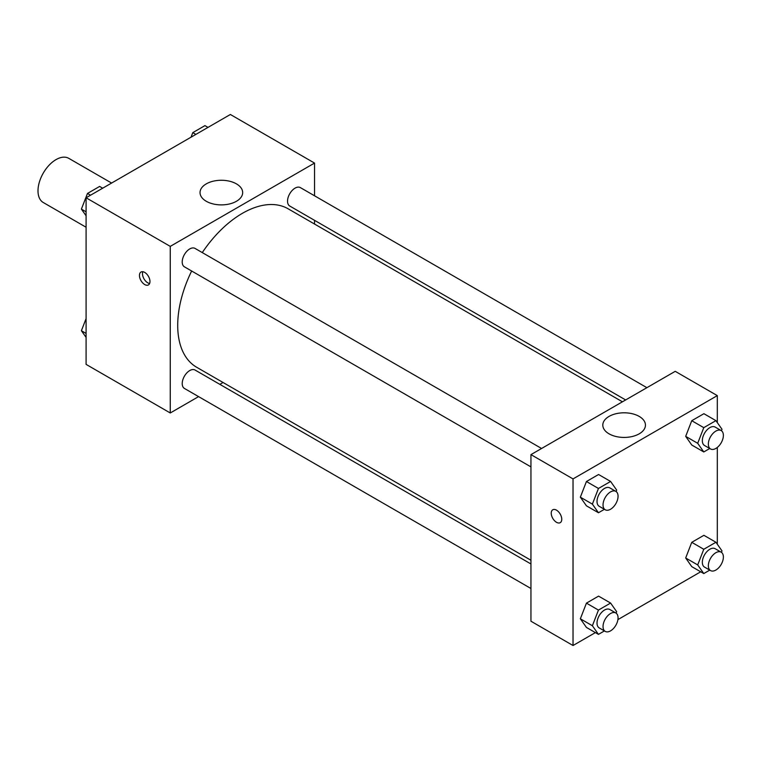 <?xml version="1.0" encoding="UTF-8"?>
<svg xmlns="http://www.w3.org/2000/svg" width="760" height="760" viewBox="0 0 760 760"><rect width="100%" height="100%" fill="white"/><g stroke="black" fill="none" stroke-linecap="round" stroke-linejoin="round"><path stroke-width="1.14" d="M111.596 183.055L68.789 158.346A25.508 14.725 120 0 0 49.134 165.177A25.508 14.725 120 0 0 38 190.845A25.508 14.725 120 0 0 43.282 202.521L86.089 227.24M198.578 396.615L170.259 412.974L86.089 364.382L86.089 197.78L230.365 114.484L314.535 163.077L314.535 195.785M314.535 220.333L314.535 224.048M206.273 183.873A21.318 12.312 180 0 1 229.51 181.203A21.318 12.312 180 0 1 242.677 192.575A21.318 12.312 180 0 1 221.35 204.886A21.318 12.312 180 0 1 200.032 192.575A21.318 12.312 180 0 1 206.273 183.873M170.259 412.974L170.259 246.373L86.089 197.78M170.259 246.373L314.535 163.077M144.704 284.553A7.438 4.294 60 0 1 139.85 277.998A7.438 4.294 60 0 1 140.989 272.042A7.438 4.294 60 0 1 148.428 276.336A7.438 4.294 60 0 1 148.428 284.924A7.438 4.294 60 0 1 144.704 284.553M142.823 271.719A7.438 4.294 -120 0 0 147.734 282.805A7.438 4.294 -120 0 0 149.615 283.49M223.05 382.489L219.839 384.351M541.576 448.485L195.044 248.416A10.63 6.137 120 0 0 184.414 254.552A10.63 6.137 120 0 0 184.414 266.827L530.945 466.887M530.945 563.967L195.044 370.034A10.63 6.137 120 0 0 186.855 372.884A10.63 6.137 120 0 0 182.219 383.572A10.63 6.137 120 0 0 184.414 388.436L530.945 588.506M646.893 387.676L300.371 187.606A10.63 6.137 120 0 0 292.182 190.456A10.63 6.137 120 0 0 287.536 201.153A10.63 6.137 120 0 0 289.74 206.017L625.642 399.95M191.653 270.997A91.475 52.81 120 0 0 177.707 325.375A91.475 52.81 120 0 0 196.65 367.251L530.945 560.253M622.421 401.802L288.135 208.8A91.475 52.81 120 0 0 202.274 252.595M595.394 632.605L573.031 645.515L530.945 621.214L530.945 454.623L675.222 371.327L717.307 395.618L717.307 422.608M617.918 619.6L700.711 571.795M580.355 497.173L586.435 505.818L580.355 497.173L586.435 481.517L580.355 497.173L592.382 504.117L598.452 488.461L610.603 481.45L616.673 490.086L616.113 491.539M598.576 474.506L586.435 481.517L598.576 474.506L610.603 481.45M685.681 436.363L691.752 445.008L685.681 436.363L691.752 420.707L685.681 436.363L697.708 443.308L703.779 427.652L715.929 420.641L722 429.276L721.439 430.73M703.903 413.697L691.752 420.707L703.903 413.697L715.929 420.641M685.681 557.982L691.752 566.628L685.681 557.982L691.752 542.327L685.681 557.982L697.708 564.927L703.779 549.271L715.929 542.26L722 550.895L721.439 552.349M703.903 535.315L691.752 542.327L703.903 535.315L715.929 542.26M573.031 645.515L573.031 478.914L717.307 395.618M717.307 447.45L717.307 544.217M580.355 618.792L586.435 627.428L580.355 618.792L586.435 603.136L580.355 618.792L592.382 625.736L598.452 610.081L610.603 603.06L616.673 611.705L616.113 613.149M598.576 596.125L586.435 603.136L598.576 596.125L610.603 603.06M609.054 433.827A21.318 12.312 180 0 1 602.803 425.115A21.318 12.312 180 0 1 624.131 412.803A21.318 12.312 180 0 1 645.449 425.115A21.318 12.312 180 0 1 632.292 436.497A21.318 12.312 180 0 1 609.054 433.827M573.031 478.914L530.945 454.623M561.754 519.26A7.438 4.294 60 0 1 560.215 522.671A7.438 4.294 60 0 1 552.776 518.367A7.438 4.294 60 0 1 552.776 509.779A7.438 4.294 60 0 1 558.505 511.774A7.438 4.294 60 0 1 561.754 519.26M552.776 509.779A7.438 4.294 -120 0 0 552.776 518.367A7.438 4.294 -120 0 0 560.215 522.661M604.418 509.314L598.452 512.753L592.382 504.117M615.856 491.368L609.843 487.901A10.63 6.137 120 0 0 601.654 490.742A10.63 6.137 120 0 0 597.018 501.439A10.63 6.137 120 0 0 599.212 506.303L605.226 509.779A10.63 6.137 120 0 0 615.856 503.642A10.63 6.137 120 0 0 615.856 491.368A10.63 6.137 120 0 0 607.667 494.219A10.63 6.137 120 0 0 603.031 504.916A10.63 6.137 120 0 0 605.226 509.779M598.452 512.753L586.435 505.818M598.452 488.461L586.435 481.517M709.745 448.505L703.779 451.953L697.708 443.308M721.173 430.559L715.169 427.091A10.63 6.137 120 0 0 706.981 429.941A10.63 6.137 120 0 0 702.335 440.629A10.63 6.137 120 0 0 704.539 445.502L710.553 448.97A10.63 6.137 120 0 0 721.173 442.833A10.63 6.137 120 0 0 721.173 430.559A10.63 6.137 120 0 0 712.984 433.409A10.63 6.137 120 0 0 708.348 444.106A10.63 6.137 120 0 0 710.553 448.97M703.779 451.953L691.752 445.008M703.779 427.652L691.752 420.707M604.418 630.923L598.452 634.372L592.382 625.736M615.856 612.987L609.843 609.52A10.63 6.137 120 0 0 601.654 612.361A10.63 6.137 120 0 0 597.018 623.058A10.63 6.137 120 0 0 599.212 627.922L605.226 631.389A10.63 6.137 120 0 0 615.856 625.261A10.63 6.137 120 0 0 615.856 612.987A10.63 6.137 120 0 0 607.667 615.837A10.63 6.137 120 0 0 603.031 626.525A10.63 6.137 120 0 0 605.226 631.389M598.452 634.372L586.435 627.428M598.452 610.081L586.435 603.136M709.745 570.123L703.779 573.562L697.708 564.927M721.173 552.178L715.169 548.711A10.63 6.137 120 0 0 706.981 551.551A10.63 6.137 120 0 0 702.335 562.248A10.63 6.137 120 0 0 704.539 567.112L710.553 570.589A10.63 6.137 120 0 0 721.173 564.452A10.63 6.137 120 0 0 721.173 552.178A10.63 6.137 120 0 0 712.984 555.028A10.63 6.137 120 0 0 708.348 565.725A10.63 6.137 120 0 0 710.553 570.589M703.779 573.562L691.752 566.628M703.779 549.271L691.752 542.327M86.089 215.783L81.396 209.105L87.476 193.448L99.617 186.438L102.686 188.204M86.089 211.812L81.396 209.105M90.535 195.215L87.476 193.448M191.026 137.199L192.793 132.639L204.943 125.628L208.012 127.395M195.861 134.406L192.793 132.639M86.089 337.392L81.396 330.724L86.089 318.62M86.089 333.431L81.396 330.724"/></g></svg>
